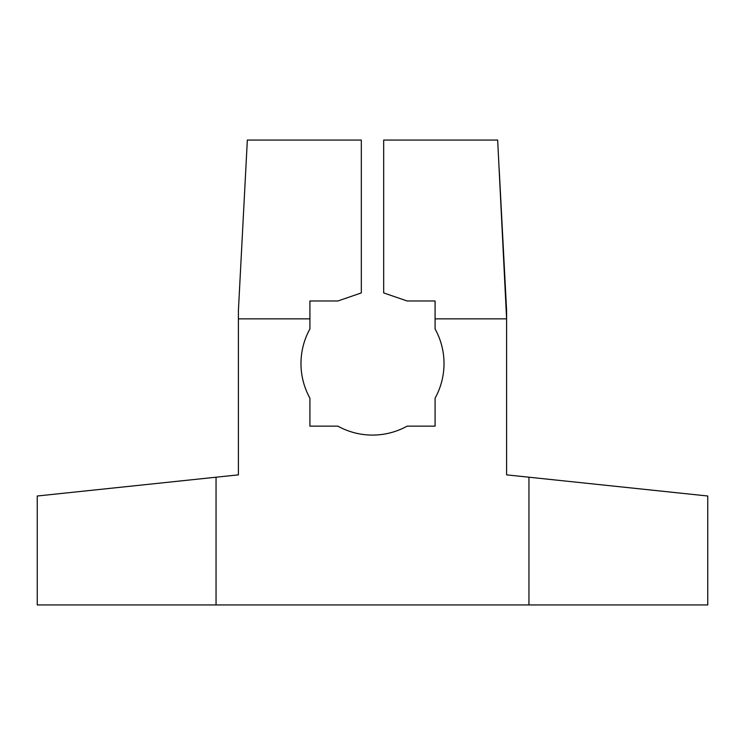 <?xml version="1.0" encoding="UTF-8"?>
<svg xmlns="http://www.w3.org/2000/svg" width="745" height="745" viewBox="0 0 745 745"><rect width="100%" height="100%" fill="white"/><g stroke="black" fill="none" stroke-linecap="round" stroke-linejoin="round"><path stroke-width="1.12" d="M383.675 292.915L383.675 140.06L497.66 140.06L506.6 318.86L435.08 318.86L435.08 300.98L407.124 300.98L383.675 292.915L407.124 300.98L435.08 300.98L435.08 328.936L435.08 318.86L506.6 318.86L506.6 474.863L506.6 310.646L499.187 169.115M238.4 310.646L247.34 140.06L361.325 140.06L361.325 292.915L337.876 300.98L309.92 300.98L309.92 318.86L238.4 318.86L238.4 310.646L238.4 474.863L216.05 477.21L216.05 604.94L528.95 604.94L528.95 477.21L506.6 474.863L707.75 496.002L707.75 604.94L580.355 604.94M361.325 186.995L361.325 292.915L337.876 300.98L309.92 300.98L309.92 328.936A71.52 71.52 0 0 0 309.92 398.184L309.92 426.14L337.876 426.14A71.52 71.52 0 0 0 407.124 426.14L435.08 426.14L435.08 398.184A71.52 71.52 0 0 0 435.08 328.936A71.52 71.52 0 0 1 435.08 398.184L435.08 426.14L407.124 426.14A71.52 71.52 0 0 1 337.876 426.14L309.92 426.14L309.92 398.184A71.52 71.52 0 0 1 309.92 328.936L309.92 318.86L238.4 318.86L238.4 474.863L186.995 480.264M361.325 292.915L361.325 245.105M66.305 492.948L216.05 477.21L216.05 604.94L37.25 604.94L37.25 496.002L216.05 477.21M656.345 604.94L216.05 604.94M528.95 604.94L528.95 477.21"/></g></svg>
